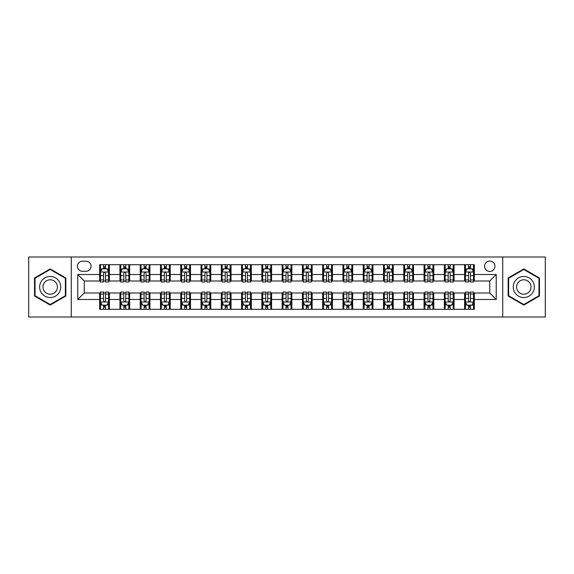 <?xml version="1.0" encoding="UTF-8"?>
<svg xmlns="http://www.w3.org/2000/svg" width="574" height="574" viewBox="0 0 574 574"><rect width="100%" height="100%" fill="white"/><g stroke="black" fill="none" stroke-linecap="round" stroke-linejoin="round"><path stroke-width="0.86" d="M489.744 261.048A5.188 5.188 0 0 0 484.556 266.236A5.188 5.188 0 0 0 489.744 271.43A5.188 5.188 0 0 0 494.939 266.236A5.188 5.188 0 0 0 489.744 261.048M502.724 317.006L545.3 317.006L545.3 256.994L502.724 256.994L502.724 317.006L71.276 317.006L71.276 256.994L28.7 256.994L28.7 317.006L71.276 317.006M82.469 271.265L86.035 271.265A5.03 5.03 0 0 0 91.065 266.236A5.03 5.03 0 0 0 86.035 261.213L82.469 261.213A5.03 5.03 0 0 0 77.44 266.236A5.03 5.03 0 0 0 82.469 271.265M502.724 256.994L71.276 256.994M99.661 299.492L77.763 299.492L77.763 274.508L99.661 274.508L99.661 281.002L84.256 281.002L84.256 292.998L99.661 292.998L99.661 309.3L474.339 309.3L474.339 292.998L489.744 292.998L489.744 281.002L474.339 281.002L474.339 274.508L496.237 274.508L496.237 299.492L474.339 299.492M474.339 274.508L474.339 264.7L99.661 264.7L99.661 274.508M464.61 264.7L464.61 281.002L465.421 281.002M468.499 281.002L470.443 281.002M473.528 281.002L474.339 281.002M464.61 281.002L453.252 281.002M444.333 264.7L444.333 281.002L445.144 281.002M448.222 281.002L450.174 281.002M444.333 281.002L432.975 281.002M424.057 264.7L424.057 281.002L424.868 281.002M427.953 281.002L429.897 281.002M424.057 281.002L412.706 281.002M403.78 264.7L403.78 281.002L404.591 281.002M407.676 281.002L409.621 281.002M403.78 281.002L392.429 281.002M383.511 264.7L383.511 281.002L384.322 281.002M387.4 281.002L389.344 281.002M383.511 281.002L372.153 281.002M363.234 264.7L363.234 281.002L364.045 281.002M367.123 281.002L369.075 281.002M363.234 281.002L351.876 281.002M342.958 264.7L342.958 281.002L343.769 281.002M346.854 281.002L348.798 281.002M342.958 281.002L331.607 281.002M322.681 264.7L322.681 281.002L323.492 281.002M326.577 281.002L328.522 281.002M322.681 281.002L311.33 281.002M302.412 264.7L302.412 281.002L303.223 281.002M306.301 281.002L308.245 281.002M302.412 281.002L291.054 281.002M282.135 264.7L282.135 281.002L282.946 281.002M286.024 281.002L287.976 281.002M282.135 281.002L270.777 281.002M261.859 264.7L261.859 281.002L262.67 281.002M265.755 281.002L267.699 281.002M261.859 281.002L250.508 281.002M241.582 264.7L241.582 281.002L242.393 281.002M245.478 281.002L247.423 281.002M241.582 281.002L230.231 281.002M221.313 264.7L221.313 281.002L222.124 281.002M225.202 281.002L227.146 281.002M221.313 281.002L209.955 281.002M201.036 264.7L201.036 281.002L201.847 281.002M204.925 281.002L206.877 281.002M201.036 281.002L189.678 281.002M180.76 264.7L180.76 281.002L181.571 281.002M184.656 281.002L186.6 281.002M180.76 281.002L169.409 281.002M160.483 264.7L160.483 281.002L161.294 281.002M164.379 281.002L166.324 281.002M160.483 281.002L149.132 281.002M140.214 264.7L140.214 281.002L141.025 281.002M144.103 281.002L146.047 281.002M140.214 281.002L128.856 281.002M119.937 264.7L119.937 281.002L120.748 281.002M123.826 281.002L125.778 281.002M119.937 281.002L108.579 281.002M99.661 281.002L100.472 281.002M103.557 281.002L105.501 281.002M99.661 292.998L100.472 292.998M103.557 292.998L105.501 292.998M108.579 292.998L109.39 292.998L109.39 309.3M120.748 292.998L109.39 292.998M123.826 292.998L125.778 292.998M128.856 292.998L129.667 292.998L129.667 309.3M141.025 292.998L129.667 292.998M144.103 292.998L146.047 292.998M149.132 292.998L149.943 292.998L149.943 309.3M161.294 292.998L149.943 292.998M164.379 292.998L166.324 292.998M169.409 292.998L170.22 292.998L170.22 309.3M181.571 292.998L170.22 292.998M184.656 292.998L186.6 292.998M189.678 292.998L190.489 292.998L190.489 309.3M201.847 292.998L190.489 292.998M204.925 292.998L206.877 292.998M209.955 292.998L210.766 292.998L210.766 309.3M222.124 292.998L210.766 292.998M225.202 292.998L227.146 292.998M230.231 292.998L231.042 292.998L231.042 309.3M242.393 292.998L231.042 292.998M245.478 292.998L247.423 292.998M250.508 292.998L251.319 292.998L251.319 309.3M262.67 292.998L251.319 292.998M265.755 292.998L267.699 292.998M270.777 292.998L271.588 292.998L271.588 309.3M282.946 292.998L271.588 292.998M286.024 292.998L287.976 292.998M291.054 292.998L291.865 292.998L291.865 309.3M303.223 292.998L291.865 292.998M306.301 292.998L308.245 292.998M311.33 292.998L312.141 292.998L312.141 309.3M323.492 292.998L312.141 292.998M326.577 292.998L328.522 292.998M331.607 292.998L332.418 292.998L332.418 309.3M343.769 292.998L332.418 292.998M346.854 292.998L348.798 292.998M351.876 292.998L352.687 292.998L352.687 309.3M364.045 292.998L352.687 292.998M367.123 292.998L369.075 292.998M372.153 292.998L372.964 292.998L372.964 309.3M384.322 292.998L372.964 292.998M387.4 292.998L389.344 292.998M392.429 292.998L393.24 292.998L393.24 309.3M404.591 292.998L393.24 292.998M407.676 292.998L409.621 292.998M412.706 292.998L413.517 292.998L413.517 309.3M424.868 292.998L413.517 292.998M427.953 292.998L429.897 292.998M432.975 292.998L433.786 292.998L433.786 309.3M445.144 292.998L433.786 292.998M448.222 292.998L450.174 292.998M453.252 292.998L454.063 292.998L454.063 309.3M465.421 292.998L454.063 292.998M468.499 292.998L470.443 292.998M473.528 292.998L474.339 292.998M109.39 264.7L109.39 281.002M99.661 268.754L100.472 268.754M103.557 268.754L105.501 268.754M108.579 268.754L109.39 268.754M99.661 305.246L100.472 305.246M103.557 305.246L105.501 305.246M108.579 305.246L109.39 305.246M119.937 292.998L119.937 309.3M129.667 264.7L129.667 281.002M119.937 268.754L120.748 268.754M123.826 268.754L125.778 268.754M128.856 268.754L129.667 268.754M119.937 305.246L120.748 305.246M123.826 305.246L125.778 305.246M128.856 305.246L129.667 305.246M140.214 292.998L140.214 309.3M140.214 305.246L141.025 305.246M144.103 305.246L146.047 305.246M149.132 305.246L149.943 305.246M149.943 264.7L149.943 281.002M140.214 268.754L141.025 268.754M144.103 268.754L146.047 268.754M149.132 268.754L149.943 268.754M160.483 292.998L160.483 309.3M160.483 305.246L161.294 305.246M164.379 305.246L166.324 305.246M169.409 305.246L170.22 305.246M170.22 264.7L170.22 281.002M160.483 268.754L161.294 268.754M164.379 268.754L166.324 268.754M169.409 268.754L170.22 268.754M180.76 292.998L180.76 309.3M180.76 305.246L181.571 305.246M184.656 305.246L186.6 305.246M189.678 305.246L190.489 305.246M190.489 264.7L190.489 281.002M180.76 268.754L181.571 268.754M184.656 268.754L186.6 268.754M189.678 268.754L190.489 268.754M201.036 292.998L201.036 309.3M201.036 305.246L201.847 305.246M204.925 305.246L206.877 305.246M209.955 305.246L210.766 305.246M210.766 264.7L210.766 281.002M201.036 268.754L201.847 268.754M204.925 268.754L206.877 268.754M209.955 268.754L210.766 268.754M221.313 292.998L221.313 309.3M221.313 305.246L222.124 305.246M225.202 305.246L227.146 305.246M230.231 305.246L231.042 305.246M231.042 264.7L231.042 281.002M221.313 268.754L222.124 268.754M225.202 268.754L227.146 268.754M230.231 268.754L231.042 268.754M241.582 292.998L241.582 309.3M241.582 305.246L242.393 305.246M245.478 305.246L247.423 305.246M250.508 305.246L251.319 305.246M251.319 264.7L251.319 281.002M241.582 268.754L242.393 268.754M245.478 268.754L247.423 268.754M250.508 268.754L251.319 268.754M261.859 292.998L261.859 309.3M261.859 305.246L262.67 305.246M265.755 305.246L267.699 305.246M270.777 305.246L271.588 305.246M271.588 264.7L271.588 281.002M261.859 268.754L262.67 268.754M265.755 268.754L267.699 268.754M270.777 268.754L271.588 268.754M282.135 292.998L282.135 309.3M282.135 305.246L282.946 305.246M286.024 305.246L287.976 305.246M291.054 305.246L291.865 305.246M291.865 264.7L291.865 281.002M282.135 268.754L282.946 268.754M286.024 268.754L287.976 268.754M291.054 268.754L291.865 268.754M302.412 292.998L302.412 309.3M302.412 305.246L303.223 305.246M306.301 305.246L308.245 305.246M311.33 305.246L312.141 305.246M312.141 264.7L312.141 281.002M302.412 268.754L303.223 268.754M306.301 268.754L308.245 268.754M311.33 268.754L312.141 268.754M322.681 292.998L322.681 309.3M322.681 305.246L323.492 305.246M326.577 305.246L328.522 305.246M331.607 305.246L332.418 305.246M332.418 264.7L332.418 281.002M322.681 268.754L323.492 268.754M326.577 268.754L328.522 268.754M331.607 268.754L332.418 268.754M342.958 292.998L342.958 309.3M342.958 305.246L343.769 305.246M346.854 305.246L348.798 305.246M351.876 305.246L352.687 305.246M352.687 264.7L352.687 281.002M342.958 268.754L343.769 268.754M346.854 268.754L348.798 268.754M351.876 268.754L352.687 268.754M363.234 292.998L363.234 309.3M363.234 305.246L364.045 305.246M367.123 305.246L369.075 305.246M372.153 305.246L372.964 305.246M372.964 264.7L372.964 281.002M363.234 268.754L364.045 268.754M367.123 268.754L369.075 268.754M372.153 268.754L372.964 268.754M383.511 292.998L383.511 309.3M383.511 305.246L384.322 305.246M387.4 305.246L389.344 305.246M392.429 305.246L393.24 305.246M393.24 264.7L393.24 281.002M383.511 268.754L384.322 268.754M387.4 268.754L389.344 268.754M392.429 268.754L393.24 268.754M403.78 292.998L403.78 309.3M403.78 305.246L404.591 305.246M407.676 305.246L409.621 305.246M412.706 305.246L413.517 305.246M413.517 264.7L413.517 281.002M403.78 268.754L404.591 268.754M407.676 268.754L409.621 268.754M412.706 268.754L413.517 268.754M424.057 292.998L424.057 309.3M424.057 305.246L424.868 305.246M427.953 305.246L429.897 305.246M432.975 305.246L433.786 305.246M433.786 264.7L433.786 281.002M424.057 268.754L424.868 268.754M427.953 268.754L429.897 268.754M432.975 268.754L433.786 268.754M444.333 292.998L444.333 309.3M444.333 305.246L445.144 305.246M448.222 305.246L450.174 305.246M453.252 305.246L454.063 305.246M454.063 264.7L454.063 281.002M444.333 268.754L445.144 268.754M448.222 268.754L450.174 268.754M453.252 268.754L454.063 268.754M464.61 292.998L464.61 309.3M464.61 305.246L465.421 305.246M468.499 305.246L470.443 305.246M473.528 305.246L474.339 305.246M464.61 268.754L465.421 268.754M468.499 268.754L470.443 268.754M473.528 268.754L474.339 268.754M84.256 281.002L77.763 274.508M84.256 292.998L77.763 299.492M496.237 274.508L489.744 281.002M496.237 299.492L489.744 292.998M50.189 305.074L65.845 296.033L65.845 277.967L50.189 268.926L34.54 277.967L34.54 296.033L50.189 305.074M539.46 277.967L523.811 268.926L508.155 277.967L508.155 296.033L523.811 305.074L539.46 296.033L539.46 277.967M105.501 266.81L103.557 266.81M108.579 279.94L105.501 279.94L105.501 281.97L108.579 281.97L108.579 272.076L106.958 268.833L102.093 268.833L100.472 272.076L100.472 281.97L103.557 281.97L103.557 279.94L100.472 279.94M100.472 272.076L100.472 264.7M108.579 272.076L108.579 264.7M103.557 268.833L103.557 264.7M105.501 264.7L105.501 268.833M105.501 279.94L105.501 273.296C104.855 272.047 104.203 272.047 103.557 273.296L103.557 279.94M103.557 307.19L105.501 307.19M100.472 294.06L103.557 294.06L103.557 292.03L100.472 292.03L100.472 301.924L102.093 305.167L106.958 305.167L108.579 301.924L108.579 292.03L105.501 292.03L105.501 294.06L108.579 294.06M108.579 301.924L108.579 309.3M100.472 301.924L100.472 309.3M105.501 305.167L105.501 309.3M103.557 309.3L103.557 305.167M103.557 294.06L103.557 300.704C104.203 301.953 104.848 301.953 105.501 300.704L105.501 294.06M125.778 266.81L123.826 266.81M128.856 279.94L125.778 279.94L125.778 281.97L128.856 281.97L128.856 272.076L127.234 268.833L122.37 268.833L120.748 272.076L120.748 281.97L123.826 281.97L123.826 279.94L120.748 279.94M120.748 272.076L120.748 264.7M128.856 272.076L128.856 264.7M123.826 268.833L123.826 264.7M125.778 264.7L125.778 268.833M125.778 279.94L125.778 273.296C125.125 272.047 124.479 272.047 123.826 273.296L123.826 279.94M146.047 266.81L144.103 266.81M149.132 279.94L146.047 279.94L146.047 281.97L149.132 281.97L149.132 272.076L147.511 268.833L142.646 268.833L141.025 272.076L141.025 281.97L144.103 281.97L144.103 279.94L141.025 279.94M141.025 272.076L141.025 264.7M149.132 272.076L149.132 264.7M144.103 268.833L144.103 264.7M146.047 264.7L146.047 268.833M146.047 279.94L146.047 273.296C145.401 272.047 144.756 272.047 144.103 273.296L144.103 279.94M166.324 266.81L164.379 266.81M169.409 279.94L166.324 279.94L166.324 281.97L169.409 281.97L169.409 272.076L167.787 268.833L162.916 268.833L161.294 272.076L161.294 281.97L164.379 281.97L164.379 279.94L161.294 279.94M161.294 272.076L161.294 264.7M169.409 272.076L169.409 264.7M164.379 268.833L164.379 264.7M166.324 264.7L166.324 268.833M166.324 279.94L166.324 273.296C165.678 272.047 165.025 272.047 164.379 273.296L164.379 279.94M123.826 307.19L125.778 307.19M120.748 294.06L123.826 294.06L123.826 292.03L120.748 292.03L120.748 301.924L122.37 305.167L127.234 305.167L128.856 301.924L128.856 292.03L125.778 292.03L125.778 294.06L128.856 294.06M128.856 301.924L128.856 309.3M120.748 301.924L120.748 309.3M125.778 305.167L125.778 309.3M123.826 309.3L123.826 305.167M123.826 294.06L123.826 300.704C124.479 301.953 125.125 301.953 125.778 300.704L125.778 294.06M144.103 307.19L146.047 307.19M141.025 294.06L144.103 294.06L144.103 292.03L141.025 292.03L141.025 301.924L142.646 305.167L147.511 305.167L149.132 301.924L149.132 292.03L146.047 292.03L146.047 294.06L149.132 294.06M149.132 301.924L149.132 309.3M141.025 301.924L141.025 309.3M146.047 305.167L146.047 309.3M144.103 309.3L144.103 305.167M144.103 294.06L144.103 300.704C144.748 301.953 145.401 301.953 146.047 300.704L146.047 294.06M164.379 307.19L166.324 307.19M161.294 294.06L164.379 294.06L164.379 292.03L161.294 292.03L161.294 301.924L162.916 305.167L167.787 305.167L169.409 301.924L169.409 292.03L166.324 292.03L166.324 294.06L169.409 294.06M169.409 301.924L169.409 309.3M161.294 301.924L161.294 309.3M166.324 305.167L166.324 309.3M164.379 309.3L164.379 305.167M164.379 294.06L164.379 300.704C165.025 301.953 165.678 301.953 166.324 300.704L166.324 294.06M186.6 266.81L184.656 266.81M189.678 279.94L186.6 279.94L186.6 281.97L189.678 281.97L189.678 272.076L188.057 268.833L183.192 268.833L181.571 272.076L181.571 281.97L184.656 281.97L184.656 279.94L181.571 279.94M181.571 272.076L181.571 264.7M189.678 272.076L189.678 264.7M184.656 268.833L184.656 264.7M186.6 264.7L186.6 268.833M186.6 279.94L186.6 273.296C185.954 272.047 185.302 272.047 184.656 273.296L184.656 279.94M184.656 307.19L186.6 307.19M181.571 294.06L184.656 294.06L184.656 292.03L181.571 292.03L181.571 301.924L183.192 305.167L188.057 305.167L189.678 301.924L189.678 292.03L186.6 292.03L186.6 294.06L189.678 294.06M189.678 301.924L189.678 309.3M181.571 301.924L181.571 309.3M186.6 305.167L186.6 309.3M184.656 309.3L184.656 305.167M184.656 294.06L184.656 300.704C185.302 301.953 185.947 301.953 186.6 300.704L186.6 294.06M59.323 281.726A10.54 10.54 0 0 0 44.923 277.866A10.54 10.54 0 0 0 41.063 292.274A10.54 10.54 0 0 0 55.463 296.134A10.54 10.54 0 0 0 59.323 281.726M56.439 283.391A7.218 7.218 0 0 0 46.58 280.751A7.218 7.218 0 0 0 43.94 290.609A7.218 7.218 0 0 0 53.798 293.249A7.218 7.218 0 0 0 56.439 283.391M50.189 304.514L35.028 295.754L35.028 278.247L50.189 269.486L65.357 278.247L65.357 295.754L50.189 304.514M523.811 297.54A10.54 10.54 0 0 0 534.351 287A10.54 10.54 0 0 0 523.811 276.46A10.54 10.54 0 0 0 513.264 287A10.54 10.54 0 0 0 523.811 297.54M523.811 294.218A7.218 7.218 0 0 0 531.029 287A7.218 7.218 0 0 0 523.811 279.782A7.218 7.218 0 0 0 516.593 287A7.218 7.218 0 0 0 523.811 294.218M508.643 278.247L523.811 269.486L538.972 278.247L538.972 295.754L523.811 304.514L508.643 295.754L508.643 278.247M206.877 266.81L204.925 266.81M209.955 279.94L206.877 279.94L206.877 281.97L209.955 281.97L209.955 272.076L208.333 268.833L203.469 268.833L201.847 272.076L201.847 281.97L204.925 281.97L204.925 279.94L201.847 279.94M201.847 272.076L201.847 264.7M209.955 272.076L209.955 264.7M204.925 268.833L204.925 264.7M206.877 264.7L206.877 268.833M206.877 279.94L206.877 273.296C206.224 272.047 205.578 272.047 204.925 273.296L204.925 279.94M204.925 307.19L206.877 307.19M201.847 294.06L204.925 294.06L204.925 292.03L201.847 292.03L201.847 301.924L203.469 305.167L208.333 305.167L209.955 301.924L209.955 292.03L206.877 292.03L206.877 294.06L209.955 294.06M209.955 301.924L209.955 309.3M201.847 301.924L201.847 309.3M206.877 305.167L206.877 309.3M204.925 309.3L204.925 305.167M204.925 294.06L204.925 300.704C205.578 301.953 206.224 301.953 206.877 300.704L206.877 294.06M227.146 266.81L225.202 266.81M230.231 279.94L227.146 279.94L227.146 281.97L230.231 281.97L230.231 272.076L228.61 268.833L223.745 268.833L222.124 272.076L222.124 281.97L225.202 281.97L225.202 279.94L222.124 279.94M222.124 272.076L222.124 264.7M230.231 272.076L230.231 264.7M225.202 268.833L225.202 264.7M227.146 264.7L227.146 268.833M227.146 279.94L227.146 273.296C226.5 272.047 225.855 272.047 225.202 273.296L225.202 279.94M225.202 307.19L227.146 307.19M222.124 294.06L225.202 294.06L225.202 292.03L222.124 292.03L222.124 301.924L223.745 305.167L228.61 305.167L230.231 301.924L230.231 292.03L227.146 292.03L227.146 294.06L230.231 294.06M230.231 301.924L230.231 309.3M222.124 301.924L222.124 309.3M227.146 305.167L227.146 309.3M225.202 309.3L225.202 305.167M225.202 294.06L225.202 300.704C225.847 301.953 226.5 301.953 227.146 300.704L227.146 294.06M247.423 266.81L245.478 266.81M250.508 279.94L247.423 279.94L247.423 281.97L250.508 281.97L250.508 272.076L248.886 268.833L244.015 268.833L242.393 272.076L242.393 281.97L245.478 281.97L245.478 279.94L242.393 279.94M242.393 272.076L242.393 264.7M250.508 272.076L250.508 264.7M245.478 268.833L245.478 264.7M247.423 264.7L247.423 268.833M247.423 279.94L247.423 273.296C246.777 272.047 246.124 272.047 245.478 273.296L245.478 279.94M245.478 307.19L247.423 307.19M242.393 294.06L245.478 294.06L245.478 292.03L242.393 292.03L242.393 301.924L244.015 305.167L248.886 305.167L250.508 301.924L250.508 292.03L247.423 292.03L247.423 294.06L250.508 294.06M250.508 301.924L250.508 309.3M242.393 301.924L242.393 309.3M247.423 305.167L247.423 309.3M245.478 309.3L245.478 305.167M245.478 294.06L245.478 300.704C246.124 301.953 246.777 301.953 247.423 300.704L247.423 294.06M267.699 266.81L265.755 266.81M270.777 279.94L267.699 279.94L267.699 281.97L270.777 281.97L270.777 272.076L269.156 268.833L264.291 268.833L262.67 272.076L262.67 281.97L265.755 281.97L265.755 279.94L262.67 279.94M262.67 272.076L262.67 264.7M270.777 272.076L270.777 264.7M265.755 268.833L265.755 264.7M267.699 264.7L267.699 268.833M267.699 279.94L267.699 273.296C267.053 272.047 266.401 272.047 265.755 273.296L265.755 279.94M265.755 307.19L267.699 307.19M262.67 294.06L265.755 294.06L265.755 292.03L262.67 292.03L262.67 301.924L264.291 305.167L269.156 305.167L270.777 301.924L270.777 292.03L267.699 292.03L267.699 294.06L270.777 294.06M270.777 301.924L270.777 309.3M262.67 301.924L262.67 309.3M267.699 305.167L267.699 309.3M265.755 309.3L265.755 305.167M265.755 294.06L265.755 300.704C266.401 301.953 267.046 301.953 267.699 300.704L267.699 294.06M287.976 266.81L286.024 266.81M291.054 279.94L287.976 279.94L287.976 281.97L291.054 281.97L291.054 272.076L289.432 268.833L284.568 268.833L282.946 272.076L282.946 281.97L286.024 281.97L286.024 279.94L282.946 279.94M282.946 272.076L282.946 264.7M291.054 272.076L291.054 264.7M286.024 268.833L286.024 264.7M287.976 264.7L287.976 268.833M287.976 279.94L287.976 273.296C287.323 272.047 286.677 272.047 286.024 273.296L286.024 279.94M286.024 307.19L287.976 307.19M282.946 294.06L286.024 294.06L286.024 292.03L282.946 292.03L282.946 301.924L284.568 305.167L289.432 305.167L291.054 301.924L291.054 292.03L287.976 292.03L287.976 294.06L291.054 294.06M291.054 301.924L291.054 309.3M282.946 301.924L282.946 309.3M287.976 305.167L287.976 309.3M286.024 309.3L286.024 305.167M286.024 294.06L286.024 300.704C286.677 301.953 287.323 301.953 287.976 300.704L287.976 294.06M308.245 266.81L306.301 266.81M311.33 279.94L308.245 279.94L308.245 281.97L311.33 281.97L311.33 272.076L309.709 268.833L304.844 268.833L303.223 272.076L303.223 281.97L306.301 281.97L306.301 279.94L303.223 279.94M303.223 272.076L303.223 264.7M311.33 272.076L311.33 264.7M306.301 268.833L306.301 264.7M308.245 264.7L308.245 268.833M308.245 279.94L308.245 273.296C307.599 272.047 306.954 272.047 306.301 273.296L306.301 279.94M306.301 307.19L308.245 307.19M303.223 294.06L306.301 294.06L306.301 292.03L303.223 292.03L303.223 301.924L304.844 305.167L309.709 305.167L311.33 301.924L311.33 292.03L308.245 292.03L308.245 294.06L311.33 294.06M311.33 301.924L311.33 309.3M303.223 301.924L303.223 309.3M308.245 305.167L308.245 309.3M306.301 309.3L306.301 305.167M306.301 294.06L306.301 300.704C306.947 301.953 307.599 301.953 308.245 300.704L308.245 294.06M328.522 266.81L326.577 266.81M331.607 279.94L328.522 279.94L328.522 281.97L331.607 281.97L331.607 272.076L329.985 268.833L325.114 268.833L323.492 272.076L323.492 281.97L326.577 281.97L326.577 279.94L323.492 279.94M323.492 272.076L323.492 264.7M331.607 272.076L331.607 264.7M326.577 268.833L326.577 264.7M328.522 264.7L328.522 268.833M328.522 279.94L328.522 273.296C327.876 272.047 327.223 272.047 326.577 273.296L326.577 279.94M326.577 307.19L328.522 307.19M323.492 294.06L326.577 294.06L326.577 292.03L323.492 292.03L323.492 301.924L325.114 305.167L329.985 305.167L331.607 301.924L331.607 292.03L328.522 292.03L328.522 294.06L331.607 294.06M331.607 301.924L331.607 309.3M323.492 301.924L323.492 309.3M328.522 305.167L328.522 309.3M326.577 309.3L326.577 305.167M326.577 294.06L326.577 300.704C327.223 301.953 327.876 301.953 328.522 300.704L328.522 294.06M348.798 266.81L346.854 266.81M351.876 279.94L348.798 279.94L348.798 281.97L351.876 281.97L351.876 272.076L350.255 268.833L345.39 268.833L343.769 272.076L343.769 281.97L346.854 281.97L346.854 279.94L343.769 279.94M343.769 272.076L343.769 264.7M351.876 272.076L351.876 264.7M346.854 268.833L346.854 264.7M348.798 264.7L348.798 268.833M348.798 279.94L348.798 273.296C348.153 272.047 347.5 272.047 346.854 273.296L346.854 279.94M346.854 307.19L348.798 307.19M343.769 294.06L346.854 294.06L346.854 292.03L343.769 292.03L343.769 301.924L345.39 305.167L350.255 305.167L351.876 301.924L351.876 292.03L348.798 292.03L348.798 294.06L351.876 294.06M351.876 301.924L351.876 309.3M343.769 301.924L343.769 309.3M348.798 305.167L348.798 309.3M346.854 309.3L346.854 305.167M346.854 294.06L346.854 300.704C347.5 301.953 348.145 301.953 348.798 300.704L348.798 294.06M369.075 266.81L367.123 266.81M372.153 279.94L369.075 279.94L369.075 281.97L372.153 281.97L372.153 272.076L370.531 268.833L365.667 268.833L364.045 272.076L364.045 281.97L367.123 281.97L367.123 279.94L364.045 279.94M364.045 272.076L364.045 264.7M372.153 272.076L372.153 264.7M367.123 268.833L367.123 264.7M369.075 264.7L369.075 268.833M369.075 279.94L369.075 273.296C368.422 272.047 367.776 272.047 367.123 273.296L367.123 279.94M367.123 307.19L369.075 307.19M364.045 294.06L367.123 294.06L367.123 292.03L364.045 292.03L364.045 301.924L365.667 305.167L370.531 305.167L372.153 301.924L372.153 292.03L369.075 292.03L369.075 294.06L372.153 294.06M372.153 301.924L372.153 309.3M364.045 301.924L364.045 309.3M369.075 305.167L369.075 309.3M367.123 309.3L367.123 305.167M367.123 294.06L367.123 300.704C367.776 301.953 368.422 301.953 369.075 300.704L369.075 294.06M389.344 266.81L387.4 266.81M392.429 279.94L389.344 279.94L389.344 281.97L392.429 281.97L392.429 272.076L390.808 268.833L385.943 268.833L384.322 272.076L384.322 281.97L387.4 281.97L387.4 279.94L384.322 279.94M384.322 272.076L384.322 264.7M392.429 272.076L392.429 264.7M387.4 268.833L387.4 264.7M389.344 264.7L389.344 268.833M389.344 279.94L389.344 273.296C388.698 272.047 388.053 272.047 387.4 273.296L387.4 279.94M387.4 307.19L389.344 307.19M384.322 294.06L387.4 294.06L387.4 292.03L384.322 292.03L384.322 301.924L385.943 305.167L390.808 305.167L392.429 301.924L392.429 292.03L389.344 292.03L389.344 294.06L392.429 294.06M392.429 301.924L392.429 309.3M384.322 301.924L384.322 309.3M389.344 305.167L389.344 309.3M387.4 309.3L387.4 305.167M387.4 294.06L387.4 300.704C388.046 301.953 388.698 301.953 389.344 300.704L389.344 294.06M409.621 266.81L407.676 266.81M412.706 279.94L409.621 279.94L409.621 281.97L412.706 281.97L412.706 272.076L411.084 268.833L406.213 268.833L404.591 272.076L404.591 281.97L407.676 281.97L407.676 279.94L404.591 279.94M404.591 272.076L404.591 264.7M412.706 272.076L412.706 264.7M407.676 268.833L407.676 264.7M409.621 264.7L409.621 268.833M409.621 279.94L409.621 273.296C408.975 272.047 408.322 272.047 407.676 273.296L407.676 279.94M407.676 307.19L409.621 307.19M404.591 294.06L407.676 294.06L407.676 292.03L404.591 292.03L404.591 301.924L406.213 305.167L411.084 305.167L412.706 301.924L412.706 292.03L409.621 292.03L409.621 294.06L412.706 294.06M412.706 301.924L412.706 309.3M404.591 301.924L404.591 309.3M409.621 305.167L409.621 309.3M407.676 309.3L407.676 305.167M407.676 294.06L407.676 300.704C408.322 301.953 408.975 301.953 409.621 300.704L409.621 294.06M429.897 266.81L427.953 266.81M432.975 279.94L429.897 279.94L429.897 281.97L432.975 281.97L432.975 272.076L431.354 268.833L426.489 268.833L424.868 272.076L424.868 281.97L427.953 281.97L427.953 279.94L424.868 279.94M424.868 272.076L424.868 264.7M432.975 272.076L432.975 264.7M427.953 268.833L427.953 264.7M429.897 264.7L429.897 268.833M429.897 279.94L429.897 273.296C429.252 272.047 428.599 272.047 427.953 273.296L427.953 279.94M427.953 307.19L429.897 307.19M424.868 294.06L427.953 294.06L427.953 292.03L424.868 292.03L424.868 301.924L426.489 305.167L431.354 305.167L432.975 301.924L432.975 292.03L429.897 292.03L429.897 294.06L432.975 294.06M432.975 301.924L432.975 309.3M424.868 301.924L424.868 309.3M429.897 305.167L429.897 309.3M427.953 309.3L427.953 305.167M427.953 294.06L427.953 300.704C428.599 301.953 429.244 301.953 429.897 300.704L429.897 294.06M450.174 266.81L448.222 266.81M453.252 279.94L450.174 279.94L450.174 281.97L453.252 281.97L453.252 272.076L451.63 268.833L446.766 268.833L445.144 272.076L445.144 281.97L448.222 281.97L448.222 279.94L445.144 279.94M445.144 272.076L445.144 264.7M453.252 272.076L453.252 264.7M448.222 268.833L448.222 264.7M450.174 264.7L450.174 268.833M450.174 279.94L450.174 273.296C449.521 272.047 448.875 272.047 448.222 273.296L448.222 279.94M448.222 307.19L450.174 307.19M445.144 294.06L448.222 294.06L448.222 292.03L445.144 292.03L445.144 301.924L446.766 305.167L451.63 305.167L453.252 301.924L453.252 292.03L450.174 292.03L450.174 294.06L453.252 294.06M453.252 301.924L453.252 309.3M445.144 301.924L445.144 309.3M450.174 305.167L450.174 309.3M448.222 309.3L448.222 305.167M448.222 294.06L448.222 300.704C448.875 301.953 449.521 301.953 450.174 300.704L450.174 294.06M470.443 266.81L468.499 266.81M473.528 279.94L470.443 279.94L470.443 281.97L473.528 281.97L473.528 272.076L471.907 268.833L467.042 268.833L465.421 272.076L465.421 281.97L468.499 281.97L468.499 279.94L465.421 279.94M465.421 272.076L465.421 264.7M473.528 272.076L473.528 264.7M468.499 268.833L468.499 264.7M470.443 264.7L470.443 268.833M470.443 279.94L470.443 273.296C469.797 272.047 469.152 272.047 468.499 273.296L468.499 279.94M468.499 307.19L470.443 307.19M465.421 294.06L468.499 294.06L468.499 292.03L465.421 292.03L465.421 301.924L467.042 305.167L471.907 305.167L473.528 301.924L473.528 292.03L470.443 292.03L470.443 294.06L473.528 294.06M473.528 301.924L473.528 309.3M465.421 301.924L465.421 309.3M470.443 305.167L470.443 309.3M468.499 309.3L468.499 305.167M468.499 294.06L468.499 300.704C469.145 301.953 469.797 301.953 470.443 300.704L470.443 294.06M119.937 299.492L109.39 299.492M119.937 274.508L109.39 274.508M140.214 274.508L129.667 274.508M140.214 299.492L129.667 299.492M160.483 274.508L149.943 274.508M160.483 299.492L149.943 299.492M180.76 274.508L170.22 274.508M180.76 299.492L170.22 299.492M201.036 274.508L190.489 274.508M201.036 299.492L190.489 299.492M221.313 274.508L210.766 274.508M221.313 299.492L210.766 299.492M241.582 274.508L231.042 274.508M241.582 299.492L231.042 299.492M261.859 274.508L251.319 274.508M261.859 299.492L251.319 299.492M282.135 274.508L271.588 274.508M282.135 299.492L271.588 299.492M302.412 274.508L291.865 274.508M302.412 299.492L291.865 299.492M322.681 274.508L312.141 274.508M322.681 299.492L312.141 299.492M342.958 274.508L332.418 274.508M342.958 299.492L332.418 299.492M363.234 274.508L352.687 274.508M363.234 299.492L352.687 299.492M383.511 274.508L372.964 274.508M383.511 299.492L372.964 299.492M403.78 274.508L393.24 274.508M403.78 299.492L393.24 299.492M424.057 274.508L413.517 274.508M424.057 299.492L413.517 299.492M444.333 274.508L433.786 274.508M444.333 299.492L433.786 299.492M464.61 274.508L454.063 274.508M464.61 299.492L454.063 299.492M108.543 271.997L100.515 271.997M100.472 269.027L102 269.027M107.058 269.027L108.579 269.027M103.557 275.592L100.472 275.592M108.579 275.592L105.501 275.592M105.501 267.836L103.557 267.836M100.515 302.003L108.543 302.003M108.579 304.973L107.058 304.973M102 304.973L100.472 304.973M105.501 298.408L108.579 298.408M100.472 298.408L103.557 298.408M103.557 306.164L105.501 306.164M128.82 271.997L120.791 271.997M120.748 269.027L122.269 269.027M127.335 269.027L128.856 269.027M123.826 275.592L120.748 275.592M128.856 275.592L125.778 275.592M125.778 267.836L123.826 267.836M149.089 271.997L141.06 271.997M141.025 269.027L142.546 269.027M147.604 269.027L149.132 269.027M144.103 275.592L141.025 275.592M149.132 275.592L146.047 275.592M146.047 267.836L144.103 267.836M169.366 271.997L161.337 271.997M161.294 269.027L162.822 269.027M167.881 269.027L169.409 269.027M164.379 275.592L161.294 275.592M169.409 275.592L166.324 275.592M166.324 267.836L164.379 267.836M120.791 302.003L128.82 302.003M128.856 304.973L127.335 304.973M122.269 304.973L120.748 304.973M125.778 298.408L128.856 298.408M120.748 298.408L123.826 298.408M123.826 306.164L125.778 306.164M141.06 302.003L149.089 302.003M149.132 304.973L147.604 304.973M142.546 304.973L141.025 304.973M146.047 298.408L149.132 298.408M141.025 298.408L144.103 298.408M144.103 306.164L146.047 306.164M161.337 302.003L169.366 302.003M169.409 304.973L167.881 304.973M162.822 304.973L161.294 304.973M166.324 298.408L169.409 298.408M161.294 298.408L164.379 298.408M164.379 306.164L166.324 306.164M189.642 271.997L181.614 271.997M181.571 269.027L183.099 269.027M188.157 269.027L189.678 269.027M184.656 275.592L181.571 275.592M189.678 275.592L186.6 275.592M186.6 267.836L184.656 267.836M181.614 302.003L189.642 302.003M189.678 304.973L188.157 304.973M183.099 304.973L181.571 304.973M186.6 298.408L189.678 298.408M181.571 298.408L184.656 298.408M184.656 306.164L186.6 306.164M209.919 271.997L201.89 271.997M201.847 269.027L203.368 269.027M208.434 269.027L209.955 269.027M204.925 275.592L201.847 275.592M209.955 275.592L206.877 275.592M206.877 267.836L204.925 267.836M201.89 302.003L209.919 302.003M209.955 304.973L208.434 304.973M203.368 304.973L201.847 304.973M206.877 298.408L209.955 298.408M201.847 298.408L204.925 298.408M204.925 306.164L206.877 306.164M230.188 271.997L222.16 271.997M222.124 269.027L223.645 269.027M228.703 269.027L230.231 269.027M225.202 275.592L222.124 275.592M230.231 275.592L227.146 275.592M227.146 267.836L225.202 267.836M222.16 302.003L230.188 302.003M230.231 304.973L228.703 304.973M223.645 304.973L222.124 304.973M227.146 298.408L230.231 298.408M222.124 298.408L225.202 298.408M225.202 306.164L227.146 306.164M250.465 271.997L242.436 271.997M242.393 269.027L243.921 269.027M248.98 269.027L250.508 269.027M245.478 275.592L242.393 275.592M250.508 275.592L247.423 275.592M247.423 267.836L245.478 267.836M242.436 302.003L250.465 302.003M250.508 304.973L248.98 304.973M243.921 304.973L242.393 304.973M247.423 298.408L250.508 298.408M242.393 298.408L245.478 298.408M245.478 306.164L247.423 306.164M270.741 271.997L262.713 271.997M262.67 269.027L264.198 269.027M269.256 269.027L270.777 269.027M265.755 275.592L262.67 275.592M270.777 275.592L267.699 275.592M267.699 267.836L265.755 267.836M262.713 302.003L270.741 302.003M270.777 304.973L269.256 304.973M264.198 304.973L262.67 304.973M267.699 298.408L270.777 298.408M262.67 298.408L265.755 298.408M265.755 306.164L267.699 306.164M291.011 271.997L282.989 271.997M282.946 269.027L284.467 269.027M289.533 269.027L291.054 269.027M286.024 275.592L282.946 275.592M291.054 275.592L287.976 275.592M287.976 267.836L286.024 267.836M282.989 302.003L291.011 302.003M291.054 304.973L289.533 304.973M284.467 304.973L282.946 304.973M287.976 298.408L291.054 298.408M282.946 298.408L286.024 298.408M286.024 306.164L287.976 306.164M311.287 271.997L303.259 271.997M303.223 269.027L304.744 269.027M309.802 269.027L311.33 269.027M306.301 275.592L303.223 275.592M311.33 275.592L308.245 275.592M308.245 267.836L306.301 267.836M303.259 302.003L311.287 302.003M311.33 304.973L309.802 304.973M304.744 304.973L303.223 304.973M308.245 298.408L311.33 298.408M303.223 298.408L306.301 298.408M306.301 306.164L308.245 306.164M331.564 271.997L323.535 271.997M323.492 269.027L325.02 269.027M330.079 269.027L331.607 269.027M326.577 275.592L323.492 275.592M331.607 275.592L328.522 275.592M328.522 267.836L326.577 267.836M323.535 302.003L331.564 302.003M331.607 304.973L330.079 304.973M325.02 304.973L323.492 304.973M328.522 298.408L331.607 298.408M323.492 298.408L326.577 298.408M326.577 306.164L328.522 306.164M351.84 271.997L343.812 271.997M343.769 269.027L345.297 269.027M350.355 269.027L351.876 269.027M346.854 275.592L343.769 275.592M351.876 275.592L348.798 275.592M348.798 267.836L346.854 267.836M343.812 302.003L351.84 302.003M351.876 304.973L350.355 304.973M345.297 304.973L343.769 304.973M348.798 298.408L351.876 298.408M343.769 298.408L346.854 298.408M346.854 306.164L348.798 306.164M372.11 271.997L364.081 271.997M364.045 269.027L365.566 269.027M370.632 269.027L372.153 269.027M367.123 275.592L364.045 275.592M372.153 275.592L369.075 275.592M369.075 267.836L367.123 267.836M364.081 302.003L372.11 302.003M372.153 304.973L370.632 304.973M365.566 304.973L364.045 304.973M369.075 298.408L372.153 298.408M364.045 298.408L367.123 298.408M367.123 306.164L369.075 306.164M392.386 271.997L384.358 271.997M384.322 269.027L385.843 269.027M390.901 269.027L392.429 269.027M387.4 275.592L384.322 275.592M392.429 275.592L389.344 275.592M389.344 267.836L387.4 267.836M384.358 302.003L392.386 302.003M392.429 304.973L390.901 304.973M385.843 304.973L384.322 304.973M389.344 298.408L392.429 298.408M384.322 298.408L387.4 298.408M387.4 306.164L389.344 306.164M412.663 271.997L404.634 271.997M404.591 269.027L406.119 269.027M411.178 269.027L412.706 269.027M407.676 275.592L404.591 275.592M412.706 275.592L409.621 275.592M409.621 267.836L407.676 267.836M404.634 302.003L412.663 302.003M412.706 304.973L411.178 304.973M406.119 304.973L404.591 304.973M409.621 298.408L412.706 298.408M404.591 298.408L407.676 298.408M407.676 306.164L409.621 306.164M432.94 271.997L424.911 271.997M424.868 269.027L426.396 269.027M431.454 269.027L432.975 269.027M427.953 275.592L424.868 275.592M432.975 275.592L429.897 275.592M429.897 267.836L427.953 267.836M424.911 302.003L432.94 302.003M432.975 304.973L431.454 304.973M426.396 304.973L424.868 304.973M429.897 298.408L432.975 298.408M424.868 298.408L427.953 298.408M427.953 306.164L429.897 306.164M453.209 271.997L445.18 271.997M445.144 269.027L446.665 269.027M451.731 269.027L453.252 269.027M448.222 275.592L445.144 275.592M453.252 275.592L450.174 275.592M450.174 267.836L448.222 267.836M445.18 302.003L453.209 302.003M453.252 304.973L451.731 304.973M446.665 304.973L445.144 304.973M450.174 298.408L453.252 298.408M445.144 298.408L448.222 298.408M448.222 306.164L450.174 306.164M473.485 271.997L465.457 271.997M465.421 269.027L466.942 269.027M472 269.027L473.528 269.027M468.499 275.592L465.421 275.592M473.528 275.592L470.443 275.592M470.443 267.836L468.499 267.836M465.457 302.003L473.485 302.003M473.528 304.973L472 304.973M466.942 304.973L465.421 304.973M470.443 298.408L473.528 298.408M465.421 298.408L468.499 298.408M468.499 306.164L470.443 306.164"/></g></svg>

